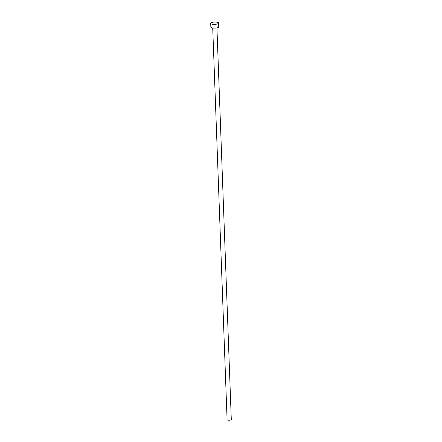<?xml version="1.0" encoding="UTF-8"?>
<svg xmlns="http://www.w3.org/2000/svg" width="442" height="442" viewBox="0 0 442 442"><rect width="100%" height="100%" fill="white"/><g stroke="black" fill="none" stroke-linecap="round" stroke-linejoin="round"><path stroke-width="0.66" d="M216.934 27.874L231.293 419.546A2.105 0.613 177.9 0 1 229.569 420.209A2.105 0.613 177.9 0 1 227.216 419.9A2.105 0.613 177.9 0 1 227.083 419.701L212.724 28.028M218.597 23.061L218.735 26.835A3.95 1.149 177.9 0 1 215.503 28.089A3.95 1.149 177.9 0 1 211.088 27.503A3.95 1.149 177.9 0 1 210.845 27.128L210.707 23.349A3.95 1.149 177.9 0 1 213.939 22.1A3.95 1.149 177.9 0 1 218.354 22.686A3.95 1.149 177.9 0 1 218.597 23.061A3.95 1.149 177.9 0 1 215.364 24.31A3.95 1.149 177.9 0 1 210.95 23.724A3.95 1.149 177.9 0 1 210.707 23.349"/></g></svg>
